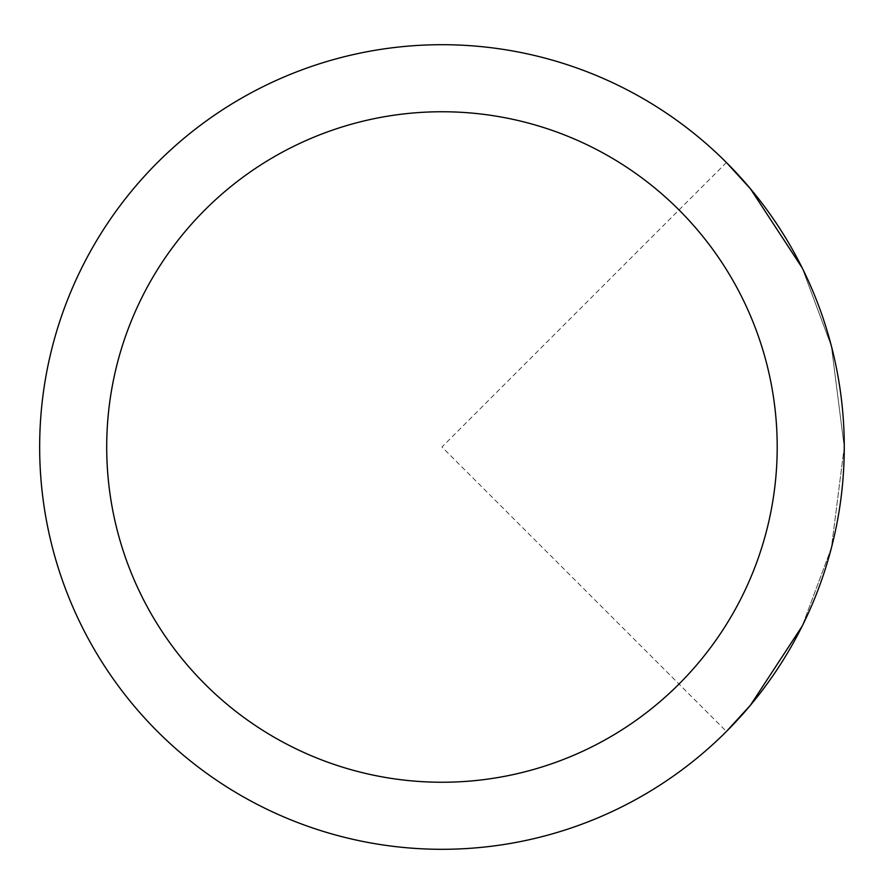 <?xml version="1.0" encoding="UTF-8"?>
<svg xmlns="http://www.w3.org/2000/svg" width="894" height="894" viewBox="0 0 894 894"><rect width="100%" height="100%" fill="white"/><g stroke="black" fill="none" stroke-linecap="round" stroke-linejoin="round"><path stroke-width="0.67" stroke-dasharray="4.47 3.35" d="M441.96 44.7A402.3 402.3 0 0 1 790.363 648.15A402.3 402.3 0 0 1 93.557 648.15A402.3 402.3 0 0 1 441.96 44.7M441.96 111.75A335.25 335.25 0 0 0 151.622 614.625A335.25 335.25 0 0 0 732.287 614.625A335.25 335.25 0 0 0 441.96 111.75M844.26 447L831.409 547.798L802.164 626.158L831.409 547.798L844.26 447L831.409 346.202L802.164 267.842L831.409 346.202L844.26 447M726.431 162.529L441.96 447L726.431 731.471"/><path stroke-width="1.34" d="M441.96 44.7A402.3 402.3 0 0 0 93.557 648.15A402.3 402.3 0 0 0 790.363 648.15A402.3 402.3 0 0 0 441.96 44.7M802.164 626.158L750.479 705.154L726.431 731.471L750.479 705.154L802.164 626.158M802.164 267.842L750.479 188.846L726.431 162.529L750.479 188.846L802.164 267.842M441.96 111.75A335.25 335.25 0 0 1 732.287 614.625A335.25 335.25 0 0 1 151.622 614.625A335.25 335.25 0 0 1 441.96 111.75"/></g></svg>
